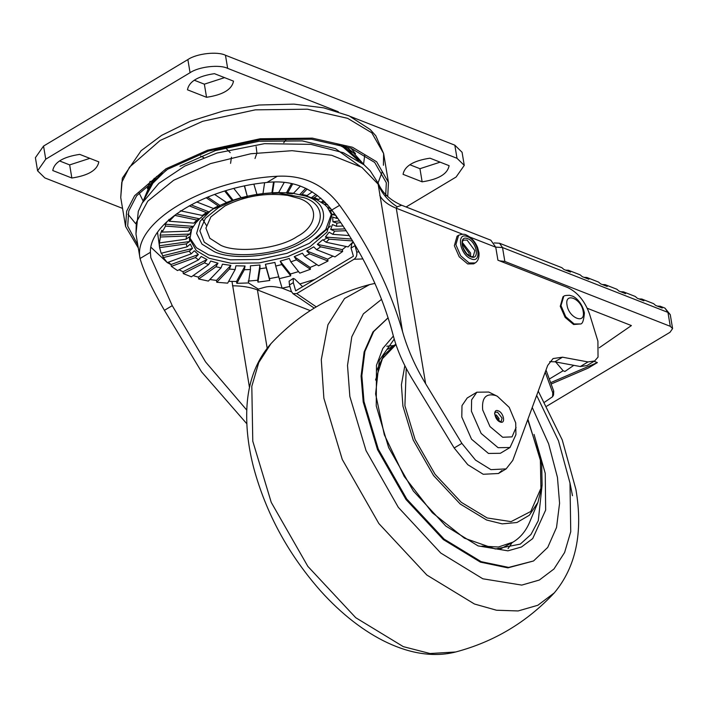 <?xml version="1.0" encoding="UTF-8"?>
<svg xmlns="http://www.w3.org/2000/svg" width="708" height="708" viewBox="0 0 708 708"><rect width="100%" height="100%" fill="white"/><g stroke="black" fill="none" stroke-linecap="round" stroke-linejoin="round"><path stroke-width="1.06" d="M402.569 331.689L378.143 184.168L361.859 167.371L331.671 155.282L292.085 150.689L250.88 153.742L210.542 163.575L173.672 180.257L147.724 201.222L136.308 222.401L135.971 234.038L138.299 211.365L142.184 203.081L158.857 183.345L184.726 166.106L217.029 153.034L264.473 143.671L310.883 144.37L343.362 152.707L364.098 164.876L370.187 170.77L378.249 183.345L378.143 184.168C381.585 193.142 387.94 200.683 397.206 206.798L396.268 208.214L425.641 383.745C415.233 366.532 407.543 349.177 402.569 331.689C389.922 287.82 368.939 245.694 339.628 205.32L331.795 210.019C314.883 188.691 293.28 179.505 266.978 182.443C205.931 188.231 149.317 222.162 150.397 252.314L150.822 257.668L172.239 305.644L205.612 361.983L246.818 410.153M378.249 183.345C382.338 192.921 390.143 200.222 401.684 205.249L397.206 206.798M172.239 305.644L164.406 310.334L201.568 371.859L246.853 423.818M164.406 310.334C151.53 287.979 143.414 270.704 140.069 258.5L135.971 234.047M339.628 205.32C324.06 184.584 303.281 174.894 277.306 176.257C203.709 180.009 132.263 222.834 140.069 258.5L150.397 252.314M401.684 205.249L490.848 240.207L495.75 247.216L497.928 260.199L567.648 287.536C577.613 292.298 584.923 301.174 589.587 314.175L597.915 341.176L598.03 357.124L594.658 360.965L587.994 361.93L562.506 357.195L553.072 358.558L547.682 365.452L512.778 460.386L506.131 468.9L490.927 469.652L475.51 460.094L461.873 443.376L425.641 383.745M594.658 360.965L586.959 365.576L580.303 366.54L554.807 361.806L549.691 361.655M501.901 470.563L498.432 473.51L483.228 474.272L467.811 464.714L454.173 447.987L412.003 378.585C403.118 363.868 396.754 349.106 392.896 334.3C381.444 291.174 361.08 249.747 331.795 210.019M231.994 281.448L249.508 387.665M289.899 286.466L282.111 288.183L279.279 278.66M291.51 291.864L282.111 288.183C268.792 285.067 266.412 286.846 258.358 289.13L248.428 282.908M258.358 289.13L257.429 289.908L267.164 348.115M330.521 226.011L315.954 238.923M157.53 232.428L159.716 248.181M317.299 244.349L342.336 249.641L342.645 251.49L320.662 246.844L317.299 244.349L322.76 239.755L326.123 242.26L348.097 246.906L353.15 241.755M342.336 249.641L346.168 246.49M306.759 250.977L327.689 259.19L327.999 261.04L309.617 253.836L306.759 250.977L313.733 246.844L316.591 249.703L334.964 256.907L342.645 251.49M327.689 259.19L332.955 256.119M294.218 256.668L310.131 267.429L310.44 269.279L296.466 259.827L294.218 256.668L302.404 253.172L304.652 256.331L318.618 265.774L327.999 261.04M310.131 267.429L316.857 264.588M193.089 275.624L198.355 277.129L198.665 278.987L208.373 281.076L221.02 267.863L222.471 264.173L230.861 265.385L229.41 269.075L235.162 269.536L235.897 265.792L245.056 265.996L244.331 269.739L250.455 269.536L250.42 265.819L259.96 265.004L259.995 268.721L266.226 267.854L265.42 264.252L274.916 262.447L275.722 266.058L281.793 264.58L280.235 261.155L289.28 258.447L290.829 261.863L299.776 273.138L310.44 269.279M280.235 261.155L290.43 274.005L298.537 271.589M290.43 274.005L290.74 275.854L279.262 278.669L275.722 266.058M265.42 264.252L269.456 278.625L278.952 276.81M269.456 278.625L269.766 280.483L257.969 282.12L259.995 268.721M248.119 281.094L257.659 280.262L257.969 282.12M228.649 281.35L236.516 281.483L236.826 283.342L248.428 282.943L250.455 269.536M209.86 279.518L216.462 280.43L216.772 282.28L227.657 283.147L235.162 269.536M208.648 264.58L191.399 276.819L183.301 273.598L204.382 262.872L208.648 264.58L210.736 261.031L217.984 263.199L215.905 266.748L221.02 267.863M179.062 269.775L182.991 271.748L183.301 273.598M182.991 271.748L206.993 259.535L201.205 256.491L198.585 259.836L177.496 270.571L171.354 266.358L195.355 257.606L198.373 254.544L194.293 250.774L191.275 253.836L167.265 262.597L163.353 257.579L189.222 251.19L192.496 248.446L190.31 244.11L187.027 246.853L161.141 253.252L159.636 247.65L186.248 243.888L189.62 241.516L189.425 236.799L186.036 239.18L159.415 242.941L160.371 236.994L186.558 236.038L189.877 234.047L191.673 229.162L189.841 239.322L196.231 250.517L209.294 258.34L231.012 263.27L259.172 262.925L287.598 256.739L310.042 246.72L326.99 232.171L331.884 215.551L327.14 206.833M168.389 262.19L171.044 264.509L171.354 266.358M161.601 253.137L163.353 257.579M159.716 248.172L159.327 245.791L189.62 241.516M159.415 242.941L159.327 245.791M196.01 222.622L191.647 229.206L188.346 231.153L162.141 232.109L161.831 230.259L160.061 235.136L160.371 236.994M162.141 232.109L165.53 226.082L190.142 227.967L193.249 226.374L165.212 224.232L165.53 226.082M167.3 221.356L165.212 224.232M168.902 219.383L169.212 221.241L174.876 215.391L196.851 220.038L199.585 218.825L196.532 222.17M317.503 195.452L314.317 197.718L318.582 199.426L316.113 199.594L306.378 195.904M314.317 197.718L312.378 198.107M307.175 188.974L301.944 194.434L300.679 194.983L305.298 195.983L307.068 195.541L312.29 191.841M300.679 194.983L293.36 193.408M292.767 183.761L287.802 192.762L286.457 192.788L287.085 193.346L292.369 193.78L293.555 193.222L300.413 186.054M291.581 183.496L286.457 192.788L277.288 192.585M273.554 181.974L271.925 192.762L272.518 192.762L262.978 193.576L264.615 182.708M253.88 184.239L256.924 194.337L247.242 196.24L244.579 185.983M233.852 188.487L241.18 197.718L242.109 197.426M241.154 197.682L232.144 200.435L233.074 200.143L225.64 190.779M214.613 194.426L226.498 202.461L227.569 202.709L232.782 200.833M226.587 202.523L219.94 205.417L219.427 206.187L218.312 205.966L206.125 197.718M196.736 201.948L213.356 208.462L214.896 208.471L219.427 206.187M213.789 208.594L208.019 212.542L206.382 212.595L189.204 205.86M180.319 210.798L202.311 215.453L204.382 215.09L208.019 212.542M203.426 215.489L199.585 218.825L176.425 213.931M169.212 221.241L193.85 223.126L196.957 221.533M206.993 259.535L204.382 262.872M326.123 242.26L329.123 239.171L325.397 237.056L329.105 232.215L332.822 234.33L334.619 231.144L330.68 229.427L332.468 224.542L336.406 226.259L336.928 223.117L332.928 221.79L332.725 217.073L336.725 218.409L335.937 215.444L332.034 214.48L329.848 210.143L332.707 211.249M330.778 208.683L328.052 207.816L324.565 204.515M325.043 202.125L324.379 202.461L327.609 204.692L324.282 204.32L316.954 199.798M324.379 202.461L321.14 202.09L323.706 200.789M329.123 239.171L352.673 240.968M334.619 231.144L346.23 230.719M349.354 235.596L332.822 234.33M336.928 223.117L340.796 222.569M343.132 226.011L336.406 226.259M337.787 218.259L336.725 218.409M320.919 198.24L318.582 199.426M284.271 182.345L278.642 192.558L272.518 192.762L274.146 181.956M244.384 186.027L247.242 196.24L241.18 197.718M224.71 191.063L232.144 200.435L226.498 202.461M198.665 278.987L215.905 266.748M216.772 282.28L229.41 269.075M236.826 283.342L244.331 269.739M266.226 267.854L269.766 280.483M281.793 264.58L290.74 275.854M325.397 237.056L351.504 239.056M330.68 229.427L345.044 228.896M332.928 221.79L339.601 220.843M332.034 214.48L334.619 213.843M328.052 207.816L329.627 207.24M311.617 197.559L316.078 194.39M299.882 194.417L305.75 188.284M207.639 197.098L219.94 205.417M191.054 204.851L208.612 211.736M160.061 235.136L189.877 234.047M163.044 255.73L192.496 248.446M171.044 264.509L198.373 254.544M189.664 237.676L196.426 247.756L208.718 254.889L230.436 259.818L258.588 259.473L287.023 253.287L309.458 243.26L325.715 229.64L331.512 213.931M220.825 245.313L209.851 238.286L205.913 228.109L210.869 216.913L225.011 205.904C244.853 196.019 265.766 192.514 287.749 195.399L299.033 198.444C319.228 204.63 318.237 225.551 297.218 236.499C279.536 248.747 237.525 253.588 220.825 245.313M198.355 277.129L217.984 263.199M216.462 280.43L230.861 265.385M236.516 281.483L245.056 265.996M257.659 280.262L259.96 265.004M364.762 154.955L363.664 163.486M142.839 200.435L139.025 192.726M378.072 182.938L382.223 171.672M127.962 214.214L135.547 223.524M385.603 196.691L386.338 182.806L374.7 162.433L350.92 148.176L311.37 139.202L260.101 139.83L208.329 151.096L167.477 169.345L136.6 195.833L128.759 211.028L127.688 226.091L137.794 244.959M138.299 247.986L125.573 226.445L126.661 211.134L134.626 195.691L166.008 168.769L207.532 150.22L260.155 138.768L312.255 138.131L352.46 147.246L376.629 161.743L388.462 182.452L387.719 196.541M406.109 206.984L456.12 177.009L464.271 165.38L457.014 158.291L350.46 116.51M43.551 146.069L45.746 159.194L37.595 170.823L35.4 157.698L43.551 146.069L187.868 59.578C196.567 53.551 217.241 51.171 225.463 55.242L227.657 68.366L338.344 111.758M227.657 68.366C219.436 64.286 198.762 66.676 190.063 72.703L45.746 159.194M37.595 170.823L44.852 177.92L122.546 208.382M430.013 158.185L449.102 165.672C447.562 173.973 438.579 179.354 422.145 181.823L403.064 174.336C404.595 166.035 413.578 160.654 430.013 158.185M71.853 178.018L52.773 170.54C54.304 162.229 63.286 156.849 79.721 154.379L98.81 161.867C97.27 170.168 88.288 175.557 71.853 178.018L69.658 164.902L89.845 158.353M214.418 73.659L233.498 81.137C231.967 89.447 222.985 94.828 206.55 97.297L187.47 89.81C189.001 81.508 197.983 76.119 214.418 73.659M225.463 55.242L454.819 145.167L462.076 152.264L464.271 165.38M409.826 164.734L419.95 168.699L440.137 162.159M59.534 160.928L69.658 164.902M194.231 80.208L204.355 84.172L224.542 77.632M422.145 181.823L419.95 168.699M206.55 97.297L204.355 84.172M565.648 270.146L568.418 270.252L580.162 274.854L582.268 276.66L588.87 279.253L586.764 277.447L583.994 277.341M495.742 247.119L502.521 247.552L499.503 243.233L561.816 267.668L563.913 269.465L570.524 272.058L568.418 270.252M504.848 261.456L670.281 326.317L667.954 312.405L670.272 314.679L664.927 308.095L667.954 312.405L502.521 247.552L504.848 261.456L499.574 260.845M657.396 306.113L660.157 306.228L662.263 308.024L655.661 305.44L653.555 303.635L641.811 299.033L643.917 300.829L637.306 298.245L635.209 296.44L623.465 291.838L625.571 293.643L618.96 291.05L616.854 289.245L605.119 284.643L607.216 286.448L600.614 283.855L598.508 282.049L586.764 277.447M639.041 298.918L641.811 299.033M620.695 291.731L623.465 291.838M602.349 284.536L605.119 284.643M546.788 406.144L669.989 332.309L672.6 328.583L670.281 326.317M594.092 361.301L597.366 362.584L588.127 368.125L551.125 384.019M587.295 308.281L631.403 325.574L599.278 347.752M597.366 362.584L550.629 382.674M573.807 365.337L564.922 371.461L563.125 370.753L555.683 361.965M545.213 372.16L552.78 392.86L552.576 396.737L544.629 402.153M546.01 370.019L553.736 391.161L553.532 395.037L552.576 396.737M362.93 258.924L354.009 259.27C356.381 257.491 357.274 255.066 356.699 252.013L354.664 244.278M302.626 286.678L294.652 278.996L293.254 278.439L289.103 281.164L289.466 284.961L291.271 291.218L292.9 293.608L296.749 293.59L316.272 306.883M354.009 259.27L296.749 293.59M293.254 278.439L293.316 282.66L295.679 290.838L353.407 256.243L351.044 248.057L351.841 243.561L353.496 242.331M583.233 311.759L583.18 311.467C581.445 298.59 564.533 291.811 567.011 304.989C568.595 317.804 585.56 324.884 583.233 311.759M580.321 323.972L573.586 324.512L565.126 317.388L560.249 306.29L562.975 296.776L563.745 296.316L560.993 305.626L565.719 316.688L574.117 323.954L580.321 323.972C582.401 324.237 583.755 320.574 584.41 312.989C582.065 301.953 574.524 296.502 572.091 296.024L569.471 295.28C565.834 295.351 563.922 295.696 563.745 296.316M458.616 235.277L457.076 236.198L454.359 245.711L459.226 256.809L467.696 263.934L473.652 263.863L475.192 262.934C477.953 261.208 479.228 257.88 479.024 252.942L477.555 247.393C475.174 241.649 471.475 237.552 466.466 235.074C464.767 233.923 462.147 233.985 458.616 235.277L455.881 244.72L460.696 255.792L469.121 262.969L475.192 262.934M467.528 236.667L467.351 236.596C455.952 231.551 459.757 254.853 470.988 258.809C482.405 264.004 478.785 240.782 467.528 236.667M467.342 238.552L467.705 238.684C476.732 241.755 480.059 260.624 470.9 256.827C461.935 254.057 458.235 235.047 467.342 238.552M497.379 396.294L488.777 392.046L476.856 392.205L467.227 397.967L461.997 405.604L461.784 416.994L471.528 439.19L488.458 453.439L500.379 453.288L509.999 447.518L515.928 434.641L515.716 422.88L509.211 407.357L497.379 396.294L495.706 395.542C485.971 392.967 481.635 397.754 482.688 409.923L489.989 426.57L502.689 437.261L512.034 436.88L516.07 427.49M476.856 392.205L471.616 399.834L471.413 411.233L481.148 433.429L498.078 447.677L509.999 447.518M500.317 422.03L500.131 421.968C494.565 420.074 492.529 408.445 498.175 410.799C503.707 412.543 505.946 424.242 500.317 422.03M495.113 415.109L496.423 415.003L499.087 418.623L498.414 420.614M532.239 407.463L548.638 443.836L557.453 477.396L559.577 503.264L556.541 527.442L547.735 547.399L533.531 560.975L508.663 567.409L481.166 561.665L444.12 539.124L406.773 499.051L378.302 449.182L363.983 401.542L361.85 375.665L364.894 351.487L373.7 331.53L388.143 317.812M387.896 317.963L372.93 331.99L364.124 351.947L361.08 376.125L363.213 402.002L377.532 449.642L406.003 499.512L443.35 539.585L480.396 562.125L507.893 567.869L533.531 560.975M376.709 370.417L383.833 355.266L394.905 344.893L387.621 349.265L391.391 347.301M404.843 365.664L401.409 384.745L402.923 406.126L413.233 440.084L433.588 475.572L460.227 504.034L486.617 520.017L502.149 523.858L516.937 522.522L529.336 515.247L537.93 502.379L529.717 522.008C525.964 530.947 520.424 537.638 513.088 542.089L499.954 549.258M353.372 152.724L345.548 146.229M154.353 178.221L151.592 182.222M151.893 183.08L156.972 176.257M162.15 172.69L149.025 186.983L142.662 202.267M364.434 165.15L353.46 152.795L336.38 143.529M166.327 170.035L150.848 185.177L142.972 201.745M360 166.23L335.388 148.609L302.21 140.91L259.075 141.264L215.365 150.583L179.991 166.274M379.789 195.523C382.709 200.78 388.205 205.01 396.268 208.214L462.643 234.233M495.75 247.216L469.855 237.065M310.246 310.617L257.429 289.908C250.464 287.218 242.145 285.846 232.463 285.793M454.173 447.987L461.873 443.376M277.306 176.257L266.978 182.443M171.071 264.659L167.274 262.597L150.946 247.26M326.6 238.224L323.574 239.932M314.706 279.439L299.803 283.961M301.944 194.434L307.068 195.541M287.802 192.762L293.555 193.222M256.739 194.434L262.978 193.576M213.356 208.462L218.312 205.966M202.311 215.453L206.382 212.595M193.85 223.126L196.851 220.038M188.346 231.153L190.142 227.967M186.036 239.18L186.558 236.038M187.027 246.853L186.248 243.888M191.275 253.836L189.222 251.19M198.585 259.836L195.355 257.606M290.829 261.863L296.466 259.827M304.652 256.331L309.617 253.836M316.591 249.703L320.662 246.844M305.537 196.019L306.396 196.346C330.211 203.638 329.034 228.321 304.254 241.224C283.404 255.668 233.87 261.385 214.179 251.614L202.019 244.154L196.629 233.419L200.134 221.241L211.276 210.055M278.279 193.018L303.989 197.656C326.574 204.568 325.45 227.976 301.953 240.207C282.191 253.898 235.215 259.323 216.542 250.066L204.267 242.207L199.868 230.826L205.409 218.303L218.568 207.515L232.551 200.806M232.959 200.647L242.083 197.647M247.437 196.258L256.933 194.417M262.969 193.629L272.022 193.018M580.303 366.54L587.994 361.93M554.807 361.806L562.506 357.195M125.573 226.445L120.732 197.514L121.758 182.398L129.493 167.159L160.088 140.485L202.692 121.289L255.305 109.846L307.414 109.2L347.619 118.324L371.788 132.812L383.621 153.521L383.409 165.274M454.819 145.167L457.014 158.291M187.868 59.578L190.063 72.703M549.302 379.037L563.125 370.753M553.736 391.161L552.78 392.86M359.071 251.924L356.699 252.013M351.044 248.057L354.894 245.756M289.466 284.961L293.316 282.66M467.085 240.074L474.847 250.605L473.28 256.252C471.776 257.296 469.581 256.411 466.705 253.614C459.35 243.543 462.784 240.932 463.607 240.118L467.085 240.074M462.297 242.419L470.599 253.039L470.625 256.323M462.218 243.986L469.094 253.234L469.209 255.659M495.662 412.26L497.512 412.18L502.069 418.109L501.193 421.472L499.901 421.481C494.821 415.702 493.414 412.631 495.671 412.251M554.302 592.87C527.097 622.04 494.219 641.749 455.66 651.988L430.03 653.519L403.312 646.643L355.77 617.73L307.83 566.347L271.244 502.37L252.783 441.208L251.809 386.32L258.765 362.549L270.916 343.725C298.121 314.547 331.008 294.838 369.558 284.598L344.557 298.528L327.937 324.751L321.29 359.655L323.875 398.241L342.274 459.465L378.86 523.548L426.853 575.046L474.457 604.013L496.512 610.234L518.123 610.951L537.868 605.251L554.302 592.87C576.011 566.913 583.215 532.434 575.914 489.44L562.249 439.934L538.239 391.126M572.489 495.715L569.94 482.759M512.052 542.709L508.061 548.611M386.78 346.256L393.869 345.513M394.223 339.105L379.293 360.345L375.612 393.94L384.302 434.739L404.197 476.44L432.331 512.742L464.421 538.186L495.388 549.001L520.283 544.107L530.965 534.487L538.284 520.672L542.089 485.157M393.365 336.061L382.833 348.407L376.488 365.266L376.249 405.985L388.612 447.491L413.322 491.007L445.801 526.062L478.095 545.903L507.946 550.833L521.46 547.001L532.708 538.593L545.656 510.079L545.249 473.342L534.062 434.42M381.585 299.325L363.381 313.839L351.796 336.787L347.513 365.452L349.849 396.471L366.036 450.615L398.321 507.353L440.721 553.01L482.838 578.79L521.743 585.1L539.337 580.038L553.966 568.993L564.612 552.488L570.745 531.69L569.993 483.068L558.515 440.898L536.673 395.409M527.734 419.702L540.346 458.678L540.921 488.325L530.779 511.477L511.079 521.628L487.201 517.973L461.28 502.308L435.11 474.36L415.109 439.509L404.914 405.764L406.224 368.355M375.559 380.037L382.426 358.699L395.976 344.584M513.088 542.089L498.397 547.01L481.998 546.107M147.352 188.567L150.131 181.31M355.531 153.733L350.947 148.184M358.46 160.645L341.566 145.742M142.503 202.523L156.371 176.708M364.664 165.353L343.15 145.45M203.736 157.618L200.55 156.017M206.329 225.321L202.125 218.498M283.74 142.706L285.899 139.945M255.004 158.495L256.916 153.096L256.137 146.644M230.578 163.362L231.454 157.211M230.206 152.662L224.171 146.476M277.952 193.151L272.27 193.337M262.739 194.151L256.942 194.948M247.446 196.753L241.8 198.125M498.432 473.51L506.131 468.9M388.462 182.452L383.621 153.521L375.806 135.768L370.196 129.52L349.124 115.9L323.733 107.855L293.891 104.12L259.066 105.014L223.71 110.864L190.399 121.227L161.557 135.405L141.113 150.698L122.342 178.186L120.732 197.514M499.503 243.233L494.14 242.933M664.927 308.095L660.157 306.228M670.272 314.679L672.6 328.583M314.219 308.122L292.9 293.608M455.66 651.988C412.631 662.971 361.779 636.642 320.821 591.162C288.351 554.435 265.951 513.238 253.632 467.581C248.951 449.447 246.632 432.084 246.703 415.481C246.658 386.214 254.738 362.292 270.916 343.725M374.948 283.412L369.558 284.598M537.93 502.379L542.089 485.113L541.717 464.652L527.911 419.224M395.887 344.327L394.905 344.893"/></g></svg>
